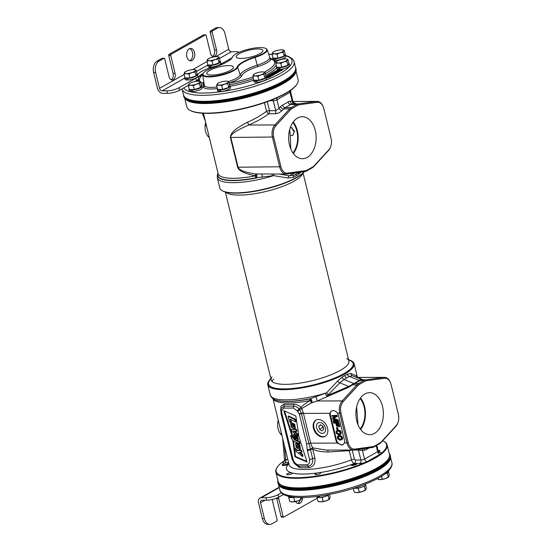 <?xml version="1.0" encoding="UTF-8"?>
<svg xmlns="http://www.w3.org/2000/svg" width="552" height="552" viewBox="0 0 552 552"><rect width="100%" height="100%" fill="white"/><g stroke="black" fill="none" stroke-linecap="round" stroke-linejoin="round"><path stroke-width="0.83" d="M284.784 460.389A56.821 14.8 -13.7 0 0 277.283 467.109A56.821 14.8 -13.7 0 0 301.744 477.577A56.821 14.8 -13.7 0 0 364.837 462.569L367.798 461.237A56.821 14.8 -13.7 0 0 374.332 457.898A56.821 14.8 -13.7 0 0 379.617 454.558L381.37 453.226A56.821 14.8 -13.7 0 0 383.592 441.193A56.821 14.8 -13.7 0 0 382.688 440.737M353.86 463.659A2.953 0.773 166.3 0 1 354.812 463.473L356.592 463.466A2.953 0.773 166.3 0 1 356.909 463.708A2.953 0.773 166.3 0 1 355.364 464.812A2.953 0.773 166.3 0 1 352.231 465.433A2.953 0.773 166.3 0 1 351.175 465.108A2.953 0.773 166.3 0 1 351.741 464.453L353.86 463.659A46.223 12.04 166.3 0 0 354.343 463.473L354.812 463.473M314.95 474.375A2.953 0.773 166.3 0 1 314.944 474.341A2.953 0.773 166.3 0 1 317.407 472.954L319.712 472.622A2.953 0.773 166.3 0 1 320.671 472.912A2.953 0.773 166.3 0 1 320.684 472.94A2.953 0.773 166.3 0 1 318.055 474.375A2.953 0.773 166.3 0 1 314.95 474.375M292.401 473.029A2.953 0.773 166.3 0 1 292.401 473.036A2.953 0.773 166.3 0 1 291.767 473.726A2.953 0.773 166.3 0 1 288.655 474.685A2.953 0.773 166.3 0 1 286.66 474.43A2.953 0.773 166.3 0 1 287.302 473.74A2.953 0.773 166.3 0 1 291.256 472.712L292.401 473.029A46.223 12.04 166.3 0 0 317.407 472.954M284.618 460.858L283.928 461.251C282.182 462.362 282.452 462.976 284.749 463.087A2.663 1.746 89.8 0 0 285.777 459.657C284.653 459.871 284.535 459.706 285.412 459.174M378.051 450.466A2.953 0.773 166.3 0 1 379.866 450.742A2.953 0.773 166.3 0 1 378.499 451.777M277.283 467.109L276.959 467.599A57.263 14.918 -13.7 0 0 275.848 472.015A57.263 14.918 -13.7 0 0 314.523 476.887A57.263 14.918 -13.7 0 0 374.767 458.312A57.263 14.918 -13.7 0 0 387.118 444.884A57.263 14.918 -13.7 0 0 384.102 441.483L383.592 441.193M275.848 472.015L278.187 481.599A57.263 14.918 -13.7 0 0 281.203 485.008A57.263 14.918 -13.7 0 0 324.245 485.298A57.263 14.918 -13.7 0 0 377.106 467.903A57.263 14.918 -13.7 0 0 388.346 458.891A57.263 14.918 -13.7 0 0 389.457 454.475L387.118 444.884M388.346 458.891L387.704 459.864A56.373 14.683 166.3 0 1 376.637 468.738A56.373 14.683 166.3 0 1 324.597 485.863A56.373 14.683 166.3 0 1 282.224 485.581L281.203 485.008M289.131 464.86L289.117 464.805A42.663 11.116 -13.7 0 0 351.507 459.823C352.107 461.865 353.059 463.08 354.343 463.473A2.663 1.746 89.8 0 0 355.371 460.051L360.884 460.03A2.663 1.746 -90.2 0 1 359.863 463.459A5.334 1.387 -13.7 0 0 364.837 462.569M390.643 383.122L390.471 382.674A10.667 6.983 89.8 0 0 384.406 377.361A10.667 6.983 89.8 0 0 383.806 377.402L365.79 379.845A10.667 6.983 89.8 0 0 363.989 380.466L358.531 383.55A10.667 6.983 89.8 0 0 356.902 384.868L342.199 400.904A10.667 6.983 89.8 0 0 339.721 413.289L346.98 443.049A10.667 6.983 89.8 0 0 353.556 450.018A10.667 6.983 89.8 0 0 354.163 449.977L372.179 447.534A10.667 6.983 89.8 0 0 373.98 446.913L379.431 443.829A10.667 6.983 89.8 0 0 381.059 442.511L395.763 426.475A10.667 6.983 89.8 0 0 397.764 423.101L397.93 422.653A9.777 6.403 89.8 0 0 398.365 414.4L391.113 384.634A9.777 6.403 89.8 0 0 390.643 383.122A9.777 6.403 89.8 0 0 384.53 378.286L366.514 380.728A9.777 6.403 89.8 0 0 364.858 381.301L359.407 384.378A9.777 6.403 89.8 0 0 357.91 385.586L343.213 401.628A9.777 6.403 89.8 0 0 340.943 412.979L348.195 442.745A9.777 6.403 89.8 0 0 354.777 449.093L372.793 446.644A9.777 6.403 89.8 0 0 374.449 446.078L379.9 442.994A9.777 6.403 89.8 0 0 381.397 441.786L396.101 425.751A9.777 6.403 89.8 0 0 397.93 422.653M358.241 449.425A2.663 1.746 -90.2 0 1 358.448 450.039L362.436 450.466A2.663 2.008 82.3 0 1 362.774 448.81M294.085 463.1L299.529 467.675A42.663 11.116 -13.7 0 0 309.017 467.641C313.626 466.757 315.592 463.57 314.916 458.077L312.742 449.156A2.663 0.497 111 0 0 312.991 447.913A10.667 6.983 -90.2 0 1 310.7 443.166L303.448 413.407L329.827 413.317L331.504 410.943L333.436 410.55C335.34 410.923 336.665 411.833 337.389 413.296A5.334 3.781 -119.5 0 1 338.459 415.67L344.407 440.075A5.334 3.781 -119.5 0 1 344.338 443.063L343.089 444.677L342.137 444.781A5.334 3.781 -119.5 0 0 343.303 444.539M329.827 413.317A5.334 3.781 -119.5 0 0 329.923 415.697L335.871 440.103A5.334 3.781 -119.5 0 0 337.396 443.083L341.729 445.015M327.922 450.101L328.026 452.019C320.891 451.784 315.792 450.832 312.742 449.156A2.663 0.697 -13.7 0 0 310.465 449.763A2.663 0.697 166.3 0 1 307.367 450.425L309.541 459.347C310.051 462.134 309.286 463.956 307.229 464.798L298.039 464.825C295.575 463.997 293.919 462.19 293.077 459.402A2.663 0.697 -13.7 0 1 292.125 459.105L280.947 413.248L281.168 408.342L284.004 406.196L293.636 406.162C295.63 406.244 297.535 407.197 299.356 409.032A2.443 1.732 -119.5 0 0 299.77 409.501L301.282 413.248L310.39 449.314A2.663 1.594 -40.3 0 1 312.991 447.913L326.363 450.108M273.047 398.73A42.663 11.116 -13.7 0 0 310.162 400.51A2.663 0.614 -119.1 0 1 311.259 402.96L301.744 408.528L303.345 412.965A10.667 6.983 -90.2 0 0 303.448 413.407A2.663 0.697 -13.7 0 0 301.399 413.717A2.663 0.697 166.3 0 1 299.35 414.028L306.608 443.794L307.216 449.535A2.663 1.007 174.8 0 0 310.39 449.314A2.553 1.815 -119.5 0 0 310.465 449.763L312.639 458.677C313.17 462.838 311.721 465.35 308.278 466.212L298.646 466.247L296.7 465.515L294.168 463.204L292.125 459.105M309.017 467.641A2.663 1.449 86.4 0 0 308.278 466.212A2.663 1.835 -102.4 0 1 307.229 464.798M358.069 377.423A2.663 2.608 104.6 0 0 358.834 377.478L359.462 378.148A2.663 2.65 -127.7 0 1 356.661 375.767A2.663 2.65 -71.8 0 0 358.31 377.968L358.082 377.892A2.663 2.622 -70.3 0 1 356.488 375.926A44.443 11.578 -13.7 0 0 356.626 373.939L356.488 375.926L351.044 373.504L347.332 374.159L342.185 377.064L337.5 381.156L326.591 392.817L309.658 398.965A2.663 0.421 -101.2 0 1 310.162 400.51C306.284 402.836 303.207 405.12 300.923 407.355C298.729 405.258 296.272 404.23 293.567 404.278A42.663 11.116 166.3 0 1 284.08 404.305L281.044 406.003L280.685 410.854M328.026 452.019L349.271 450.66A2.663 0.697 166.3 0 1 352.217 450.052L354.446 459.216L355.371 460.051M299.529 467.675A2.663 2.008 94.2 0 0 298.646 466.247A2.663 1.608 -79.1 0 1 298.039 464.825M284.08 404.305A2.663 2.008 -85.8 0 1 284.004 406.196A2.663 1.835 77.6 0 0 284.211 408.094L293.395 408.059L297.073 410.757A4.885 3.464 -119.5 0 0 297.901 411.702L299.35 414.028M293.567 404.278A2.663 1.449 -93.6 0 1 293.636 406.162A2.663 1.608 100.9 0 0 293.395 408.059M297.901 411.702A2.663 0.766 133 0 1 299.77 409.501A2.663 1.132 -22.4 0 0 301.744 408.528A2.663 1.27 47.6 0 0 300.923 407.355L297.073 410.757M303.345 412.965A2.663 0.614 -12 0 0 301.282 413.248A2.663 0.628 164.6 0 1 299.246 413.634M273.889 399.241A43.442 11.316 -13.7 0 0 274.006 399.31A43.442 11.316 -13.7 0 0 309.658 398.965A2.663 1.076 -110.4 0 1 311.259 402.96L317.234 400.987L342.199 400.904L343.213 401.628M356.771 420.969A20.997 13.745 89.8 0 0 369.35 434.679A20.997 13.745 89.8 0 0 382.536 406.41A20.997 13.745 89.8 0 0 369.212 392.7A20.997 13.745 89.8 0 0 356.771 420.969M315.806 396.998A2.663 0.38 -111.1 0 1 317.234 400.987L348.967 387.152L354.336 383.564L358.531 383.55L359.407 384.378M313.453 428.262A9.336 6.624 60.5 0 1 315.916 420.12A9.336 6.624 60.5 0 1 327.564 428.221A9.336 6.624 60.5 0 1 325.1 436.37A9.336 6.624 60.5 0 1 313.453 428.262M331.704 410.84A5.334 3.781 -119.5 0 0 330.469 415.387L336.416 439.792A5.334 3.781 -119.5 0 0 341.667 444.781L342.137 444.781M336.023 420.403L333.608 420.41L333.063 420.721L333.242 421.452L337.941 421.431L337.679 420.341L333.028 418.526L336.789 416.691L336.52 415.601L331.821 415.615L331.993 416.339L335.699 416.332L332.414 418.043L332.649 419.016L336.768 420.707L333.063 420.721M337.941 421.431L338.486 421.128L338.224 420.031L333.622 418.237M336.789 416.691L337.334 416.38L337.065 415.29L331.821 415.615M335.65 416.332L332.414 418.043M337.231 426.303L336.458 423.142L337.762 423.136L338.645 426.786L339.245 426.786L338.183 422.404L333.477 422.418L333.656 423.149L335.857 423.142L336.63 426.303L337.776 425.992L337.079 423.142M339.245 426.786L339.79 426.475L338.728 422.101L333.477 422.418M337.396 429.47L337.941 429.159L337.527 427.455L336.485 427.765L336.899 429.47L337.396 429.47L336.982 427.765L336.485 427.765M340.046 434.569L341.295 433.044L340.487 430.974L337.879 430.132L336.044 431.298L336.244 433.361L338.404 434.817L340.384 434.327L340.75 433.348L340.391 431.892L338.769 430.56L336.596 430.684M341.35 439.916L342.599 438.392L341.791 436.328L339.183 435.48L337.348 436.646L337.548 438.716L339.708 440.165L341.688 439.675L342.054 438.702L341.695 437.239L340.073 435.907L337.9 436.039M339.866 433.844L337.548 433.299L337.017 432.326L337.32 431.105M341.17 439.192L338.859 438.647L338.321 437.674L338.624 436.453M337.065 415.29L336.52 415.601M338.224 420.031L337.679 420.341M338.286 431.043L339.922 432.016L340.218 433.23L339.625 434.086L337.727 434.086L336.72 433.244L336.534 431.657L338.286 431.043M339.59 436.397L341.226 437.363L341.522 438.578L340.929 439.433L339.031 439.44L338.024 438.592L337.838 437.011L339.59 436.397M338.728 422.101L338.183 422.404M337.527 427.455L336.982 427.765M338.783 430.132L338.238 430.436M337.879 430.132L337.334 430.443M339.314 430.249L338.769 430.56M339.639 430.367L339.094 430.677M340.101 430.608L339.556 430.919M340.487 430.974L339.942 431.284M340.936 431.581L340.391 431.892M341.219 432.313L340.674 432.623M341.295 433.044L340.75 433.348M341.143 433.651L340.598 433.962M340.929 434.017L340.384 434.327M337.41 430.256L336.865 430.56M337.079 431.353L336.534 431.657M336.968 431.719L336.423 432.023M337.017 432.326L336.472 432.63M337.265 432.934L336.72 433.244M337.548 433.299L337.003 433.603M338.272 433.782L337.727 434.086M338.9 433.9L338.355 434.21M339.604 433.9L339.052 434.21M340.087 435.48L339.542 435.79M339.183 435.48L338.638 435.79M340.618 435.597L340.073 435.907M340.943 435.721L340.398 436.025M341.405 435.963L340.86 436.266M341.791 436.328L341.246 436.632M342.24 436.936L341.695 437.239M342.523 437.66L341.978 437.971M342.599 438.392L342.054 438.702M342.447 438.999L341.902 439.309M342.233 439.364L341.688 439.675M338.714 435.604L338.169 435.914M338.383 436.701L337.838 437.011M338.272 437.067L337.727 437.377M338.321 437.674L337.776 437.984M338.569 438.281L338.024 438.592M338.859 438.647L338.307 438.957M339.577 439.13L339.031 439.44M340.204 439.254L339.659 439.558M340.908 439.247L340.356 439.558M295.817 415.98L283.762 410.66L292.139 436.335L290.449 435.618L292.926 440.889L294.954 456.773L307.071 462.065L299.087 437.212L295.817 415.98M294.25 424.688L290.587 422.722L291.173 427.013L294.83 428.966L294.25 424.688M294.092 426.544C293.195 424.647 292.284 424.157 291.352 425.074C292.236 426.944 293.147 427.434 294.092 426.544L293.919 427.069M291.546 424.536L291.352 425.074M299.267 445.243L295.596 443.277L296.189 447.575L299.846 449.528L299.267 445.243M299.115 447.161C298.225 445.271 297.314 444.781 296.383 445.692C297.259 447.568 298.177 448.058 299.115 447.161L298.949 447.693M296.576 445.153L296.383 445.692M288.137 416.305L294.982 419.679L295.499 421.804L290.076 419.134L290.876 422.418L289.455 421.714L288.137 416.305L288.682 415.994L295.527 419.368L296.044 421.5L295.499 421.804M297.431 435.873L291.746 431.236L291.235 429.159L295.927 429.677L296.376 431.512L293.084 430.988L296.955 433.906L297.431 435.873L297.976 435.562L297.5 433.603L294.292 431.181M294.796 436.087C293.981 436.549 294.043 437.522 294.982 438.992L293.823 438.454L293.498 434.458L296.983 436.19L297.687 440.172L295.706 439.82L294.796 436.087L294.361 436.101M295.341 435.776C294.526 436.246 294.589 437.212 295.527 438.688L295.444 438.73M296.507 437.129L296.81 438.378L296.265 438.681C297.252 438.281 297.073 437.536 295.72 436.446L296.265 438.681L296.824 438.681M291.277 435.97L290.863 436.204L292.077 436.736L294.526 439.82L298.97 441.938L299.425 443.815L294.03 441.241C292.256 440.096 291.201 438.419 290.863 436.204L291.359 435.894M299.143 452.323L301.972 454.558L302.448 456.49L294.609 450.218L294.395 448.617L297.19 450.694L300.964 450.411L301.413 452.267L299.143 452.323M290.587 422.722L291.132 422.411L294.796 424.378L295.375 428.656L294.83 428.966M296.935 445.098L299.115 447.43M291.904 424.474L294.092 426.806M294.713 450.294L295.499 456.469L306.864 461.431M293.512 440.91L294.492 448.569M284.522 410.992L292.684 436.025L292.139 436.335M295.596 443.277L296.148 442.973L299.812 444.94L300.392 449.218L299.846 449.528M290.78 419.479L291.421 422.107L290.876 422.418M291.235 429.159L296.472 429.366L296.921 431.202L296.376 431.512M293.498 434.458L295.375 434.196M297.493 435.838L298.232 439.861L297.687 440.172M296.189 440.041L299.515 441.628L299.971 443.511L299.425 443.815M292.256 436.266L295.706 439.813M300.046 452.302L302.517 454.248L302.993 456.187L302.448 456.49M294.395 448.617L294.947 448.307L297.735 450.384L301.509 450.108L301.958 451.957L301.413 452.267M294.954 456.773L295.499 456.469M294.982 419.679L295.527 419.368M296.955 433.906L297.5 433.603M295.927 429.677L296.472 429.366M298.97 441.938L299.515 441.628M292.077 436.736L292.622 436.425M301.972 454.558L302.517 454.248M300.964 450.411L301.509 450.108M297.19 450.694L297.735 450.384M325.369 436.204A9.336 6.624 60.5 0 1 313.998 427.959A9.336 6.624 60.5 0 1 316.199 419.975M316.669 427.952A5.803 4.119 -119.5 0 0 324.024 432.92A5.803 4.119 -119.5 0 0 325.438 427.924A5.803 4.119 -119.5 0 0 318.318 422.818A5.803 4.119 -119.5 0 0 316.669 427.952M360.125 398.516A19.486 12.758 -90.2 0 1 364.141 406.99A19.486 12.758 -90.2 0 1 360.221 428.918M360.504 397.978A20.272 13.276 -90.2 0 1 364.624 406.714A20.272 13.276 89.8 0 1 360.608 429.456M358.027 424.84L356.613 407.01M281.982 435.535A2.663 2.298 -34.5 0 0 281.886 435.473L280.94 434.452A11.73 7.68 -90.2 0 1 278.236 420.155M280.94 434.452L281.32 432.671M270.652 378.865A44.001 11.461 -13.7 0 0 268.962 380.852A44.001 11.461 -13.7 0 0 292.387 388.629A44.001 11.461 -13.7 0 0 344.11 373.718A44.001 11.461 -13.7 0 0 351.286 360.787A44.001 11.461 -13.7 0 0 348.871 359.794M268.962 380.852L268.638 381.342A44.443 11.578 -13.7 0 0 267.775 384.765A44.443 11.578 -13.7 0 0 297.79 388.553A44.443 11.578 -13.7 0 0 344.545 374.132A44.443 11.578 -13.7 0 0 354.136 363.72A44.443 11.578 -13.7 0 0 351.79 361.07L351.286 360.787M267.775 384.765L270.273 394.99A44.443 11.578 -13.7 0 0 326.591 392.817L328.171 394.79L326.818 395.763L325.259 393.507L327.039 396.467L326.818 395.763L348.74 386.448L361.325 379.341L358.31 377.968A2.663 2.643 114.5 0 0 359.462 378.148L362.471 379.521A2.663 2.643 -65.5 0 1 361.325 379.341L352.417 375.746L349.375 376.416L343.924 379.5L339.839 382.853L328.171 394.79M337.5 381.156A2.663 0.862 -143.5 0 0 339.839 382.853L348.74 386.448L348.967 387.152M342.185 377.064A2.663 1.739 -114.4 0 0 343.924 379.5L353.611 383.412A2.663 1.891 60.5 0 0 354.336 383.564L361.526 379.859A2.663 2.084 81.8 0 1 360.829 379.721M347.332 374.159A2.663 2.022 -125.3 0 0 349.375 376.416L359.062 380.335A2.663 1.891 60.5 0 0 359.787 380.48L363.989 380.466L364.858 381.301M351.044 373.504A2.663 2.311 -68.9 0 0 352.417 375.746L358.082 377.892M356.785 375.27C357.448 377.099 357.889 377.823 358.096 377.43L383.806 377.402L384.53 378.286M270.273 394.99C270.514 396.467 271.681 397.861 273.757 399.172A43.663 11.371 166.3 0 0 310.514 398.641A2.663 1.014 -110.5 0 1 312.121 402.691M366.514 380.728L365.79 379.845L361.526 379.859L362.471 379.521M357.91 385.586L356.902 384.868L352.638 384.882A2.663 1.559 44.3 0 1 351.941 384.737M349.299 450.032A2.663 1.29 -95.5 0 0 349.271 450.66L351.507 459.823A2.663 0.697 166.3 0 1 354.446 459.216M352.21 450.025A2.663 1.746 -90.2 0 1 352.217 450.052L358.448 450.039L360.884 460.03A2.663 0.697 166.3 0 0 364.541 459.098L377.623 451.708A2.663 1.891 -119.5 0 0 380.1 454.192M296.031 71.229L298.101 79.709A57.263 14.918 166.3 0 1 296.99 84.125L296.665 84.608A56.821 14.8 166.3 0 1 292.553 88.886L290.8 90.217A56.821 14.8 166.3 0 1 285.508 93.55A56.821 14.8 166.3 0 1 278.981 96.89L276.021 98.221A56.821 14.8 166.3 0 1 190.357 110.524L189.847 110.241A57.263 14.918 166.3 0 1 186.831 106.833L184.761 98.353M296.99 84.125A57.263 14.918 166.3 0 1 285.743 93.136A57.263 14.918 166.3 0 1 232.889 110.531A57.263 14.918 166.3 0 1 189.847 110.241M295.762 72.07A57.263 14.918 166.3 0 1 283.411 83.545A57.263 14.918 166.3 0 1 226.575 101.616A57.263 14.918 166.3 0 1 185.389 98.98M290.145 90.673A2.663 1.891 -119.5 0 0 290.028 92.363L276.938 99.76L279.043 108.392L275.724 110.683A2.663 1.746 -90.2 0 1 275.11 113.781C277.663 113.608 279.988 112.539 282.079 110.559A2.663 1.642 42.5 0 1 279.043 108.392L280.547 106.757A13.331 8.729 -90.2 0 1 282.589 105.108L288.04 102.023A13.331 8.729 -90.2 0 1 290.29 101.251L292.132 101.002A2.663 2.008 -97.7 0 0 294.306 103.652C296.251 103.348 296.113 103.189 293.878 103.176M264.449 102.7L266.547 111.304A2.663 0.945 -125.8 0 0 268.872 113.802A2.663 1.746 89.8 0 0 269.486 110.704L275.724 110.683L273.288 100.692L269.956 100.699M323.368 107.15L323.196 106.709A10.667 6.983 89.8 0 0 317.131 101.389A10.667 6.983 89.8 0 0 316.531 101.43L298.515 103.879A10.667 6.983 89.8 0 0 296.714 104.5L291.256 107.578A10.667 6.983 89.8 0 0 289.627 108.896L274.924 124.938A10.667 6.983 89.8 0 0 272.453 137.317L279.705 167.083A10.667 6.983 89.8 0 0 286.281 174.052A10.667 6.983 89.8 0 0 286.888 174.011L304.904 171.562A10.667 6.983 89.8 0 0 306.705 170.947L312.156 167.863A10.667 6.983 89.8 0 0 313.791 166.545L328.495 150.51A10.667 6.983 89.8 0 0 330.489 147.129L330.655 146.687A9.777 6.403 89.8 0 0 331.096 138.428L323.838 108.668A9.777 6.403 89.8 0 0 323.368 107.15A9.777 6.403 89.8 0 0 317.255 102.313L299.239 104.763A9.777 6.403 89.8 0 0 297.59 105.328L292.132 108.413A9.777 6.403 89.8 0 0 290.642 109.62L275.938 125.656A9.777 6.403 89.8 0 0 273.668 137.006L280.92 166.773A9.777 6.403 89.8 0 0 287.509 173.121L305.525 170.678A9.777 6.403 89.8 0 0 307.174 170.106L312.625 167.028A9.777 6.403 89.8 0 0 314.123 165.821L328.826 149.778A9.777 6.403 89.8 0 0 330.655 146.687M275.11 113.781L268.872 113.802C261.876 118.666 255.148 122.406 248.683 125.021C235.814 130.665 229.867 134.805 230.833 137.455L238.084 167.215C238.83 169.995 244.619 172.245 255.438 173.977L286.281 174.052M267.292 101.692L269.486 110.704A2.663 0.697 166.3 0 0 266.547 111.304C259.992 116.01 253.678 119.618 247.613 122.151C233.317 129.61 230.619 133.549 230.398 137.469L237.657 167.235C238.471 170.692 244.384 173.556 255.39 175.826L255.438 173.977A2.663 0.787 94.3 0 1 255.748 177.82L273.64 175.619L287.978 178.013L293.498 177.351L298.646 174.439L300.819 172.12M247.613 122.151L248.683 125.021L274.924 124.938L275.938 125.656M315.261 130.445A20.997 13.745 89.8 0 0 301.944 116.734A20.997 13.745 89.8 0 0 289.496 144.997A20.997 13.745 89.8 0 0 302.075 158.707A20.997 13.745 89.8 0 0 315.261 130.445M292.063 127.712A4.761 3.381 -119.5 0 0 292.174 128.257A4.761 3.381 -119.5 0 0 294.554 131.88M290.752 148.874L290.283 135.419L292.857 135.364L294.423 131.031L290.552 126.967M290.283 135.419L289.655 129.679M292.85 122.551A19.486 12.758 -90.2 0 1 296.866 131.017A19.486 12.758 -90.2 0 1 292.946 152.952M293.229 122.013A20.272 13.276 89.8 0 1 297.349 130.748A20.272 13.276 -90.2 0 1 293.333 153.49M209.38 137.696A11.73 7.68 -90.2 0 1 205.303 124.172L205.62 122.268M206.786 126.939L205.303 124.172M304.428 171.631A44.001 11.461 166.3 0 1 296.348 177.792A44.001 11.461 166.3 0 1 255.735 191.158A44.001 11.461 166.3 0 1 222.663 190.937L222.152 190.647A44.443 11.578 166.3 0 1 219.813 188.004L217.322 177.785L217.246 175.488L218.04 173.231M304.318 171.644A44.443 11.578 166.3 0 1 296.583 177.371A44.443 11.578 166.3 0 1 255.562 190.875A44.443 11.578 166.3 0 1 222.152 190.647M298.646 174.439A2.663 2.07 60.3 0 1 298.873 172.638M293.498 177.351A2.663 1.697 60.8 0 1 293.995 175.129M287.978 178.013A2.663 1.559 102.7 0 1 289.351 175.764L294.092 175.081M217.322 177.785A44.443 11.578 166.3 0 0 273.64 175.619A2.663 0.828 93.6 0 1 274.006 174.094M279.222 174.073L289.351 175.764L294.906 172.921M272.253 174.101A2.663 0.621 85.7 0 0 272.184 175.777A2.663 0.649 91.8 0 1 272.433 174.101M262.269 177.364L261.965 174.128M218.047 173.245A43.663 11.371 -13.7 0 0 256.708 177.896A2.663 0.731 93.6 0 0 256.383 174.032M292.084 101.444C293.195 101.416 293.209 101.271 292.132 101.002L290.028 92.363A2.663 0.697 -13.7 0 0 290.6 91.735L291.035 89.838M348.56 359.628L350.872 360.918A43.553 11.344 166.3 0 1 343.772 373.718A43.553 11.344 -13.7 0 1 292.574 388.477A43.553 11.344 -13.7 0 1 269.383 380.783L270.846 378.568M273.682 379.051A39.999 10.419 -13.7 0 0 272.122 381.501M346.794 358.634A39.999 10.419 166.3 0 1 348.898 361.015A39.999 10.419 166.3 0 1 340.273 370.392A39.999 10.419 -13.7 0 1 298.19 383.371A39.999 10.419 -13.7 0 1 271.184 379.962L225.382 192.096M271.957 376.878A39.999 10.419 -13.7 0 0 271.184 379.962M225.078 191.923L227.155 193.083A39.999 10.419 166.3 0 0 257.218 193.29A39.999 10.419 166.3 0 0 294.14 181.132A39.999 10.419 -13.7 0 0 301.992 174.839L303.296 172.859M322.016 430.87L323.776 429.332L323.03 426.275L320.526 424.757L318.766 426.289L319.511 429.346L322.016 430.87M319.511 429.346L322.678 427.558L323.465 428.035M318.766 426.289L320.988 425.033M322.251 425.799L322.678 427.558M295.52 67.454A57.774 15.049 166.3 0 1 295.851 68.331L296.051 69.166A57.774 15.049 166.3 0 1 283.59 82.71A57.774 15.049 166.3 0 1 222.808 101.451A57.774 15.049 166.3 0 1 183.788 96.531L183.588 95.696A57.774 15.049 166.3 0 1 183.478 94.765M295.851 68.331A57.774 15.049 166.3 0 1 283.39 81.875A57.774 15.049 166.3 0 1 222.601 100.616A57.774 15.049 166.3 0 1 183.588 95.696M277.918 480.495A57.774 15.049 -13.7 0 0 277.891 482.551A57.774 15.049 -13.7 0 0 298.577 488.899A57.774 15.049 -13.7 0 0 359.807 476.776A57.774 15.049 -13.7 0 0 390.154 455.186A57.774 15.049 -13.7 0 0 389.188 453.371M277.891 482.551L278.098 483.386A57.774 15.049 -13.7 0 0 298.784 489.734A57.774 15.049 -13.7 0 0 360.007 477.611A57.774 15.049 -13.7 0 0 390.361 456.021L390.154 455.186M182.043 88.886L183.533 95.006A57.663 15.021 -13.7 0 0 186.569 98.435A57.663 15.021 -13.7 0 0 204.178 101.333A57.663 15.021 -13.7 0 0 294.464 72.139A57.663 15.021 -13.7 0 0 295.582 67.689L294.119 61.686L292.726 59.105L288.461 56.366L285.667 55.49M294.464 72.139L293.947 72.919A56.953 14.835 166.3 0 1 204.778 101.754A56.953 14.835 166.3 0 1 187.39 98.891L186.569 98.435M279.871 69.255L278.284 69.566L265.967 76.521M266.547 77.873L268.81 77.563L282.99 69.552L281.072 69.248M198.561 76.963L202.294 74.851M201.997 86.864A41.331 10.764 -13.7 0 0 203.426 87.23A1.332 1.283 147.8 0 0 204.426 85.746A18.968 4.94 -13.7 0 0 216.977 86.974M200.59 81.972A38.668 10.074 -13.7 0 0 202.95 83.269L204.226 85.546A1.332 0.586 172.9 0 1 204.426 85.746L202.674 74.851A18.023 4.692 166.3 0 1 203.046 73.568L203.329 73.14A17.63 4.595 -13.7 0 0 217.371 75.603A17.63 4.595 -13.7 0 0 237.174 66.985A26.813 6.983 166.3 0 1 254.941 56.953A17.63 4.595 -13.7 0 0 265.767 48.466A17.63 4.595 -13.7 0 0 248.476 49.225A17.63 4.595 -13.7 0 0 232.778 56.504A17.63 4.595 -13.7 0 0 232.509 57.022A26.813 6.983 166.3 0 1 232.095 57.815A26.813 6.983 166.3 0 1 214.742 67.061A17.63 4.595 -13.7 0 0 203.329 73.14M229.121 83A20.065 5.23 -13.7 0 0 241.762 75.7A24.378 6.348 166.3 0 1 257.915 66.571A20.065 5.23 -13.7 0 0 271.204 59.092A1.332 1.27 21.1 0 1 269.638 58.195L269.976 58.001L267.133 49.68A18.023 4.692 166.3 0 1 255.148 57.387L254.941 56.953M231.943 58.029A26.42 6.886 166.3 0 0 232.219 57.463A18.023 4.692 166.3 0 1 232.495 56.932L232.778 56.504M265.767 48.466L266.216 48.714A18.023 4.692 166.3 0 1 267.133 49.68M241.762 75.7A1.332 1.27 20.4 0 1 240.203 74.81L237.643 67.282A26.42 6.886 166.3 0 1 255.148 57.387L257.232 65.184A18.733 4.878 -13.7 0 0 269.638 58.195M264.304 72.16A38.668 10.074 -13.7 0 0 271.204 59.092L270.535 59.312M237.174 66.985L237.643 67.282A18.023 4.692 166.3 0 1 219.579 75.652A18.023 4.692 166.3 0 1 202.674 74.851M203.757 82.062A20.065 5.23 -13.7 0 0 202.95 83.269A1.332 1.27 -158.9 0 0 203.84 82.607M239.209 53.723A13.703 3.567 -13.7 0 0 236.263 56.959A13.703 3.567 -13.7 0 0 245.557 58.091A13.703 3.567 -13.7 0 0 259.923 53.654A13.703 3.567 -13.7 0 0 262.883 50.474A13.703 3.567 -13.7 0 0 253.678 49.266A13.703 3.567 -13.7 0 0 239.209 53.723M209.76 70.359A13.703 3.567 166.3 0 1 224.229 65.909A13.703 3.567 166.3 0 1 233.434 67.109A13.703 3.567 166.3 0 1 230.474 70.29A13.703 3.567 166.3 0 1 216.115 74.727A13.703 3.567 166.3 0 1 206.814 73.595A13.703 3.567 166.3 0 1 209.76 70.359M282.044 70.083L279.705 70.09L277.828 70.773M271.529 73.761L274.385 73.754L269.597 74.851L272.95 74.844L270.363 74.658L275.227 73.561L271.867 73.568L271.625 74.278M266.989 76.894L266.395 77.232M271.991 75.762L271.653 75.134L269.866 75.141L266.864 76.39L267.071 77.225L269.41 77.218M269.666 76.19L270.245 76.135M271.894 75.817L271.888 75.327M271.674 75.941L271.805 75.451M270.308 76.714L271.591 75.61M266.864 76.39L270.225 76.383M267.637 76.197L269.272 75.396L271.342 75.389L270.142 76.19L267.637 76.197M274.42 73.05L275.676 73.14L277.152 72.305L274.31 72.346L272.95 73.119L274.42 73.05M276.235 72.788L274.779 73.05L276.366 72.312L276.235 72.788M273.813 72.671L275.124 72.409L273.661 73.119L273.813 72.671L273.909 73.064M276.179 71.898L279.54 70.96L276.255 71.132L275.503 71.677L276.255 72.209M276.531 71.732L275.986 71.484L276.869 71.063L279.084 71.056L276.531 71.732M268.796 76.197L268.658 75.624M271.101 75.645L271.011 75.293M270.149 76.135L269.942 75.3M269.804 76.162L269.597 75.334M269.466 76.197L269.272 75.396M269.128 76.197L268.955 75.493M274.344 73.561L274.234 73.112M273.937 73.561L273.847 73.209M277.27 72.781L277.152 72.305M277.173 72.836L277.083 72.471M276.269 73.347L276.179 72.981M275.793 73.616L275.676 73.14M275.434 73.816L275.296 73.237M276.455 72.664L276.366 72.312M276.028 72.878L275.91 72.409M275.662 73.016L275.545 72.533M275.344 73.092L275.241 72.664M275.103 73.147L275.013 72.795M274.22 72.981L274.109 72.54M274.654 72.829L274.551 72.409M275.979 72.277L275.876 71.864M275.834 72.319L275.717 71.836M275.69 72.36L275.545 71.767M275.676 72.367L275.503 71.677M279.657 71.436L279.54 70.96M279.56 71.484L279.471 71.118M278.877 71.87L278.788 71.505M278.408 72.139L278.291 71.663M278.049 72.34L277.904 71.76M277.684 72.547L277.504 71.829M277.435 72.685L277.235 71.864M278.636 71.408L278.512 70.897M278.173 71.574L278.008 70.897M277.704 71.663L277.525 70.932M277.035 71.732L276.869 71.063M276.697 71.732L276.552 71.16M276.297 71.719L276.2 71.318M200.611 74.934L202.156 74.927M202.432 73.782L202.922 73.782M202.832 73.954L202.122 73.961M201.894 74.092L202.777 74.092M199.217 76.114L199.907 75.479M200.238 76.01L200.135 75.576M200.203 76.031L200.114 75.665M199.527 76.411L199.438 76.045M199.244 76.576L199.148 76.183M390.471 457.001A57.663 15.021 166.3 0 1 377.975 470.235A57.663 15.021 166.3 0 1 317.828 488.865A57.663 15.021 166.3 0 1 278.45 484.311M239.044 52.343A8.887 2.318 -13.7 0 0 236.097 51.729L231.392 51.743L219.441 58.498M212.548 56.332A4.892 3.202 89.8 0 0 214.521 49.997L210.153 32.071A0.89 0.58 -90.2 0 1 210.498 30.933L215.404 28.159A8.887 5.817 -90.2 0 1 217.405 27.607L219.42 27.6A8.887 5.817 89.8 0 1 224.905 33.41L228.769 49.245A2.663 1.891 -119.5 0 0 231.392 51.743M219.42 27.6A8.887 5.817 89.8 0 0 217.419 28.152L212.513 30.926A0.89 0.58 89.8 0 0 212.168 32.064L216.536 49.99L214.521 49.997M216.536 49.99A4.892 3.202 89.8 0 1 213.555 56.573A4.892 3.202 89.8 0 1 210.54 53.378L206.172 35.452A0.89 0.58 89.8 0 0 205.42 34.928L171.065 54.337A0.89 0.58 89.8 0 0 170.727 55.483L175.094 73.409A4.892 3.202 -90.2 0 1 172.114 79.992A4.892 3.202 -90.2 0 1 169.098 76.797L164.724 58.871A0.89 0.58 89.8 0 0 163.978 58.346L159.073 61.113A8.887 5.817 89.8 0 0 155.65 72.533L153.635 72.54A8.887 5.817 -90.2 0 1 157.051 61.12L161.964 58.353A0.89 0.58 -90.2 0 1 162.364 58.346M153.635 72.54L157.492 88.382A5.334 3.781 -119.5 0 0 162.743 93.371L167.449 93.357L166.835 90.852L162.136 90.873A2.663 1.891 60.5 0 1 159.507 88.375L155.65 72.533M186.866 56.794A6.224 4.071 -90.2 0 1 190.661 48.417A6.224 4.071 -90.2 0 1 194.497 52.481A6.224 4.071 -90.2 0 1 190.702 60.858A6.224 4.071 -90.2 0 1 186.866 56.794M189.653 48.61A6.224 4.071 -90.2 0 1 192.482 52.488A6.224 4.071 -90.2 0 1 189.695 60.672M205.42 34.928L203.405 34.935A0.89 0.58 -90.2 0 1 203.805 34.935M203.405 34.935L169.05 54.344L171.065 54.337M175.094 73.409L173.08 73.409L168.712 55.49A0.89 0.58 -90.2 0 1 169.05 54.344M173.08 73.409A4.892 3.202 -90.2 0 1 171.099 79.743M217.888 65.502A8.887 2.318 -13.7 0 0 220.476 64.322L220.634 64.957M197.644 75.369A19.113 4.975 166.3 0 1 214.487 66.55M198.375 78.522A8.887 2.318 166.3 0 1 198.416 78.632A8.887 2.318 166.3 0 1 196.498 80.716L195.891 78.218A8.887 2.318 -13.7 0 0 197.54 76.956M195.891 78.218L179.007 87.754A8.887 2.318 -13.7 0 1 166.835 90.852M232.088 57.767L220.476 64.322M188.46 85.263L179.621 90.252A8.887 2.318 166.3 0 1 167.449 93.357M196.498 80.716L195.125 81.496M198.251 77.956A19.113 4.975 166.3 0 1 203.177 73.375M283.549 494.44L278.801 497.117A8.887 2.318 166.3 0 1 266.63 500.222L261.931 500.236A2.663 1.891 60.5 0 0 261.227 500.416A2.663 1.891 60.5 0 0 260.523 502.748L264.387 518.583A8.887 5.817 89.8 0 0 269.866 524.393L267.851 524.4A8.887 5.817 -90.2 0 1 262.366 518.59L258.508 502.755A5.334 3.781 60.5 0 1 259.916 498.097A5.334 3.781 60.5 0 1 261.317 497.738L266.023 497.718A8.887 2.318 -13.7 0 0 278.194 494.62L281.403 492.805M269.866 524.393A8.887 5.817 89.8 0 0 271.867 523.841L276.78 521.067A0.89 0.58 89.8 0 0 277.118 519.929L272.75 502.003A4.892 3.202 89.8 0 1 272.605 499.401M278.311 497.386A4.892 3.202 89.8 0 1 278.746 498.615L283.121 516.541A0.89 0.58 89.8 0 0 283.866 517.065L317.227 498.214M302.675 497.511A6.224 4.071 -90.2 0 1 298.625 503.576A6.224 4.071 -90.2 0 1 295.596 501.533M300.322 499.884A6.224 4.071 -90.2 0 1 297.618 503.389M281.851 517.072A0.89 0.58 -90.2 0 1 281.106 516.548L276.731 498.622A4.892 3.202 89.8 0 0 276.6 498.145M189.157 88.879A6.583 1.711 -13.7 0 0 189.053 89.348A6.583 1.711 -13.7 0 0 190.806 90.052L191.302 89.776M201.846 86.229L202.232 87.823A6.583 1.711 166.3 0 1 199.134 90.142A6.583 1.711 166.3 0 1 192.475 91.639L192.082 90.052A6.583 1.711 -13.7 0 0 198.748 88.555A6.583 1.711 -13.7 0 0 201.846 86.229A6.583 1.711 -13.7 0 0 201.335 85.76M192.082 90.052L192.586 89.769M190.806 90.052L191.192 91.646L192.317 91.004M191.192 91.646A6.583 1.711 166.3 0 1 189.439 90.935L189.053 89.348M217.419 88.789A6.583 1.711 -13.7 0 0 217.315 89.258A6.583 1.711 -13.7 0 0 219.068 89.969L219.565 89.686M230.101 86.146L230.494 87.733A6.583 1.711 166.3 0 1 227.396 90.052A6.583 1.711 166.3 0 1 220.731 91.549L220.345 89.962A6.583 1.711 -13.7 0 0 227.01 88.465A6.583 1.711 -13.7 0 0 230.101 86.146A6.583 1.711 -13.7 0 0 229.597 85.677M220.345 89.962L220.841 89.679M219.068 89.969L219.454 91.556L220.579 90.921M219.454 91.556A6.583 1.711 166.3 0 1 217.702 90.852L217.315 89.258M253.63 79.564A6.583 1.711 -13.7 0 0 253.527 80.033A6.583 1.711 -13.7 0 0 255.279 80.737L255.776 80.461M266.319 76.914L266.706 78.501A6.583 1.711 166.3 0 1 263.608 80.827A6.583 1.711 166.3 0 1 256.942 82.324L256.556 80.737A6.583 1.711 -13.7 0 0 263.221 79.24A6.583 1.711 -13.7 0 0 266.319 76.914A6.583 1.711 -13.7 0 0 265.809 76.445M256.556 80.737L257.06 80.454M255.279 80.737L255.666 82.331L256.79 81.689M255.666 82.331A6.583 1.711 166.3 0 1 253.913 81.62L253.527 80.033M276.58 66.599A6.583 1.711 -13.7 0 0 276.476 67.068A6.583 1.711 -13.7 0 0 278.229 67.779L278.725 67.496M289.269 63.956L289.655 65.543A6.583 1.711 166.3 0 1 286.557 67.861A6.583 1.711 166.3 0 1 279.898 69.359L279.505 67.772A6.583 1.711 -13.7 0 0 286.171 66.274A6.583 1.711 -13.7 0 0 289.269 63.956A6.583 1.711 -13.7 0 0 288.758 63.487M279.505 67.772L280.009 67.489M278.229 67.779L278.615 69.366L279.74 68.731M278.615 69.366A6.583 1.711 166.3 0 1 276.862 68.662L276.476 67.068M272.826 57.498A6.583 1.711 -13.7 0 0 272.722 57.967A6.583 1.711 -13.7 0 0 274.475 58.671L274.972 58.395M285.508 54.848L285.895 56.435A6.583 1.711 166.3 0 1 282.803 58.76A6.583 1.711 166.3 0 1 276.138 60.258L275.752 58.671A6.583 1.711 -13.7 0 0 282.417 57.173A6.583 1.711 -13.7 0 0 285.508 54.848A6.583 1.711 -13.7 0 0 285.005 54.379M275.752 58.671L276.248 58.388M274.475 58.671L274.861 60.265L275.986 59.623M274.861 60.265A6.583 1.711 166.3 0 1 274.165 60.182M273.116 59.575A6.583 1.711 166.3 0 1 273.109 59.554L272.722 57.967M184.782 77.273A6.583 1.711 -13.7 0 0 184.678 77.742A6.583 1.711 -13.7 0 0 186.424 78.446L186.928 78.17M197.464 74.623L197.851 76.21A6.583 1.711 166.3 0 1 194.759 78.536A6.583 1.711 166.3 0 1 188.094 80.033L187.708 78.446A6.583 1.711 -13.7 0 0 194.366 76.949A6.583 1.711 -13.7 0 0 197.464 74.623A6.583 1.711 -13.7 0 0 196.954 74.154M187.708 78.446L188.204 78.163M186.424 78.446L186.817 80.04L187.942 79.398M186.817 80.04A6.583 1.711 166.3 0 1 185.065 79.329L184.678 77.742M207.745 64.308A6.583 1.711 -13.7 0 0 207.642 64.777A6.583 1.711 -13.7 0 0 209.394 65.481L209.891 65.198M220.427 61.658L220.814 63.245A6.583 1.711 166.3 0 1 217.723 65.571A6.583 1.711 166.3 0 1 211.057 67.068L210.671 65.481A6.583 1.711 -13.7 0 0 217.336 63.984A6.583 1.711 -13.7 0 0 220.427 61.658A6.583 1.711 -13.7 0 0 219.924 61.189M210.671 65.481L211.168 65.198M209.394 65.481L209.781 67.068L210.905 66.433M209.781 67.068A6.583 1.711 166.3 0 1 208.028 66.364L207.642 64.777M289.91 496.6L290.152 497.593L291.277 496.959M294.237 497.214A6.583 1.711 166.3 0 1 291.435 497.593L291.249 496.834M290.152 497.593A6.583 1.711 166.3 0 1 288.406 496.89L288.241 496.227M318.124 496.317L318.414 497.511L319.539 496.869M328.978 494.578A6.583 1.711 166.3 0 1 319.691 497.504L319.366 496.151M318.414 497.511A6.583 1.711 166.3 0 1 316.662 496.8L316.593 496.51M365.576 484.09L365.666 484.456A6.583 1.711 166.3 0 1 362.567 486.781A6.583 1.711 166.3 0 1 355.909 488.278A5.775 1.504 166.3 0 1 355.785 488.272L354.639 488.272L355.667 487.692M354.053 488.216A6.583 1.711 166.3 0 0 354.625 488.278L354.57 488.051M354.763 488.203A5.775 1.504 166.3 0 0 355.785 488.272L355.757 487.664M388.477 470.932L388.615 471.498A6.583 1.711 166.3 0 1 384.751 474.099M185.851 77.942A5.775 1.504 -13.7 0 0 187.528 78.184A5.775 1.504 -13.7 0 0 195.629 76.059M196.174 75.679A5.775 1.504 -13.7 0 0 196.684 74.817A5.775 1.504 -13.7 0 0 196.657 74.741L196.684 74.817M196.05 75.921L195.111 72.064L195.505 70.587A5.775 1.504 -13.7 0 0 194.752 69.704A5.775 1.504 -13.7 0 0 193.497 69.593A5.775 1.504 -13.7 0 0 187.942 70.608A5.775 1.504 -13.7 0 0 184.823 72.126A5.775 1.504 -13.7 0 0 184.402 72.609L185.03 72.098L184.002 74.092L184.948 77.942L189.985 77.929L196.05 75.921L197.078 73.927L196.139 70.069L194.87 69.738M189.985 77.929L189.046 74.078L191.965 72.588A5.775 1.504 -13.7 0 0 195.505 70.587L196.139 70.069M184.002 74.092L186.41 73.602A5.775 1.504 -13.7 0 0 191.965 72.588L195.111 72.064M184.402 72.609A5.775 1.504 -13.7 0 0 186.41 73.602L189.046 74.078M208.815 64.977A5.775 1.504 -13.7 0 0 210.491 65.219A5.775 1.504 -13.7 0 0 218.592 63.094M219.137 62.714A5.775 1.504 -13.7 0 0 219.648 61.852A5.775 1.504 -13.7 0 0 219.62 61.776M219.02 62.949L218.075 59.099L218.475 57.622A5.775 1.504 -13.7 0 0 217.716 56.739A5.775 1.504 -13.7 0 0 216.46 56.628A5.775 1.504 -13.7 0 0 210.905 57.643A5.775 1.504 -13.7 0 0 207.787 59.161A5.775 1.504 -13.7 0 0 207.366 59.644L207.994 59.133L206.972 61.127L207.911 64.977L212.948 64.963L219.02 62.949L220.041 60.955L219.103 57.104L217.833 56.766M212.948 64.963L212.009 61.113L214.928 59.623A5.775 1.504 -13.7 0 0 218.475 57.622L219.103 57.104M206.972 61.127L209.374 60.637A5.775 1.504 -13.7 0 0 214.928 59.623L218.075 59.099M207.366 59.644A5.775 1.504 -13.7 0 0 209.374 60.637L212.009 61.113M288.896 463.88A3.554 0.925 166.3 0 1 288.365 464.253A3.554 0.925 166.3 0 1 284.618 465.405A3.554 0.925 166.3 0 1 282.217 465.101A3.554 0.925 166.3 0 1 282.286 464.832L282.707 464.191A2.974 0.773 166.3 0 1 283.293 463.721A2.974 0.773 166.3 0 1 286.039 462.817A2.974 0.773 166.3 0 1 288.275 462.831A2.974 0.773 166.3 0 1 287.792 463.708A2.974 0.773 166.3 0 1 284.294 464.715A2.974 0.773 166.3 0 1 282.707 464.191M190.233 89.548A5.775 1.504 -13.7 0 0 191.903 89.79A5.775 1.504 -13.7 0 0 200.01 87.664M200.555 87.285A5.775 1.504 -13.7 0 0 201.059 86.422A5.775 1.504 -13.7 0 0 201.038 86.347M200.431 87.526L199.493 83.669L199.886 82.193A5.775 1.504 -13.7 0 0 199.127 81.31A5.775 1.504 -13.7 0 0 197.878 81.199A5.775 1.504 -13.7 0 0 192.324 82.213A5.775 1.504 -13.7 0 0 189.205 83.731A5.775 1.504 -13.7 0 0 188.777 84.221L189.405 83.704L188.384 85.698L189.322 89.548L194.366 89.534L200.431 87.526L201.452 85.532L200.514 81.675L199.251 81.344M194.366 89.534L193.428 85.684L196.339 84.194A5.775 1.504 -13.7 0 0 199.886 82.193L200.514 81.675M188.384 85.698L190.785 85.208A5.775 1.504 -13.7 0 0 196.339 84.194L199.493 83.669M188.777 84.221A5.775 1.504 -13.7 0 0 190.785 85.208L193.428 85.684M218.488 89.459A5.775 1.504 -13.7 0 0 220.165 89.707A5.775 1.504 -13.7 0 0 228.266 87.575M228.818 87.195A5.775 1.504 -13.7 0 0 229.321 86.333A5.775 1.504 -13.7 0 0 229.294 86.257L229.321 86.333M228.694 87.437L227.755 83.587L228.148 82.103A5.775 1.504 -13.7 0 0 227.389 81.227A5.775 1.504 -13.7 0 0 226.141 81.116A5.775 1.504 -13.7 0 0 220.586 82.131A5.775 1.504 -13.7 0 0 217.46 83.642A5.775 1.504 -13.7 0 0 217.04 84.132L217.667 83.614L216.646 85.615L217.585 89.465L222.628 89.445L228.694 87.437L229.715 85.443L228.776 81.592L227.514 81.254M222.628 89.445L221.69 85.594L224.602 84.104A5.775 1.504 -13.7 0 0 228.148 82.103L228.776 81.592M216.646 85.615L219.047 85.118A5.775 1.504 -13.7 0 0 224.602 84.104L227.755 83.587M217.04 84.132A5.775 1.504 -13.7 0 0 219.047 85.118L221.69 85.594M254.707 80.233A5.775 1.504 -13.7 0 0 256.376 80.475A5.775 1.504 -13.7 0 0 264.484 78.349M265.029 77.97A5.775 1.504 -13.7 0 0 265.533 77.107A5.775 1.504 -13.7 0 0 265.512 77.032M264.905 78.211L263.966 74.354L264.36 72.878A5.775 1.504 -13.7 0 0 263.601 71.995A5.775 1.504 -13.7 0 0 262.352 71.884A5.775 1.504 -13.7 0 0 256.797 72.898A5.775 1.504 -13.7 0 0 253.678 74.416A5.775 1.504 -13.7 0 0 253.251 74.899L253.879 74.389L252.857 76.383L253.796 80.233L258.84 80.219L264.905 78.211L265.926 76.217L264.988 72.36L263.725 72.029M258.84 80.219L257.901 76.369L260.813 74.879A5.775 1.504 -13.7 0 0 264.36 72.878L264.988 72.36M252.857 76.383L255.259 75.893A5.775 1.504 -13.7 0 0 260.813 74.879L263.966 74.354M253.251 74.899A5.775 1.504 -13.7 0 0 255.259 75.893L257.901 76.369M277.656 67.268A5.775 1.504 -13.7 0 0 279.326 67.516A5.775 1.504 -13.7 0 0 287.433 65.384M287.978 65.005A5.775 1.504 -13.7 0 0 288.482 64.142A5.775 1.504 -13.7 0 0 288.461 64.066L288.482 64.142M287.854 65.246L286.916 61.396L287.309 59.913A5.775 1.504 -13.7 0 0 286.55 59.036A5.775 1.504 -13.7 0 0 285.301 58.926A5.775 1.504 -13.7 0 0 279.747 59.94A5.775 1.504 -13.7 0 0 276.628 61.451A5.775 1.504 -13.7 0 0 276.2 61.941L276.828 61.424L275.807 63.425L276.745 67.275L281.789 67.254L287.854 65.246L288.875 63.252L287.937 59.402L286.674 59.064M281.789 67.254L280.851 63.404L283.762 61.914A5.775 1.504 -13.7 0 0 287.309 59.913L287.937 59.402M275.807 63.425L278.208 62.928A5.775 1.504 -13.7 0 0 283.762 61.914L286.916 61.396M276.2 61.941A5.775 1.504 -13.7 0 0 278.208 62.928L280.851 63.404M273.895 58.167A5.775 1.504 -13.7 0 0 275.572 58.408A5.775 1.504 -13.7 0 0 283.673 56.283M284.218 55.904A5.775 1.504 -13.7 0 0 284.728 55.041A5.775 1.504 -13.7 0 0 284.701 54.965L284.728 55.041M284.101 56.145L283.162 52.288L283.555 50.812A5.775 1.504 -13.7 0 0 282.796 49.928A5.775 1.504 -13.7 0 0 281.541 49.818A5.775 1.504 -13.7 0 0 275.986 50.832A5.775 1.504 -13.7 0 0 272.867 52.35A5.775 1.504 -13.7 0 0 272.447 52.833L273.074 52.323L272.053 54.317L272.992 58.167L278.035 58.153L284.101 56.145L285.122 54.151L284.183 50.294L282.914 49.963M278.035 58.153L277.09 54.303L280.009 52.813A5.775 1.504 -13.7 0 0 283.555 50.812L284.183 50.294M268.734 54.372A55.883 14.559 -13.7 0 1 271.977 54.31A55.883 14.559 -13.7 0 1 272.053 54.31L274.454 53.827A5.775 1.504 -13.7 0 0 280.009 52.813L283.162 52.288M272.447 52.833A5.775 1.504 -13.7 0 0 274.454 53.827L277.09 54.303M291.373 497.331A5.775 1.504 166.3 0 1 291.249 497.331A5.775 1.504 166.3 0 1 290.649 497.317M290.166 497.587L291.428 497.587A5.775 1.504 166.3 0 1 291.311 497.587A5.775 1.504 166.3 0 1 290.29 497.518M294.395 497.228A5.775 1.504 166.3 0 1 291.656 497.58M294.782 497.262L291.566 497.58M290.048 497.587L288.91 497.359M300.378 497.518L300.84 499.415L297.921 500.906L292.367 501.92L289.731 501.444L288.793 497.593M293.837 497.573L294.775 501.43M301.861 497.421L300.84 499.415L301.468 498.904M301.144 499.298A5.775 1.504 166.3 0 1 301.047 499.387A5.775 1.504 166.3 0 1 297.921 500.906A5.775 1.504 166.3 0 1 292.367 501.92A5.775 1.504 166.3 0 1 291.118 501.809A5.775 1.504 166.3 0 1 291.001 501.782M319.629 497.248A5.775 1.504 166.3 0 1 319.511 497.248A5.775 1.504 166.3 0 1 318.911 497.228M318.428 497.497L319.691 497.497A5.775 1.504 166.3 0 1 319.573 497.497A5.775 1.504 166.3 0 1 318.552 497.428M326.881 495.793A5.775 1.504 166.3 0 1 325.128 496.483A5.775 1.504 166.3 0 1 319.918 497.49M328.405 495.006L328.164 495.475L322.099 497.49L319.829 497.497M318.311 497.497L317.172 497.269M328.164 495.475L329.102 499.332L326.184 500.816L320.629 501.83L317.993 501.354L317.055 497.504M322.099 497.49L323.037 501.34M329.434 494.488L330.124 497.331L329.102 499.332L329.73 498.815M329.406 499.215A5.775 1.504 166.3 0 1 329.302 499.305A5.775 1.504 166.3 0 1 326.184 500.816A5.775 1.504 166.3 0 1 320.629 501.83A5.775 1.504 166.3 0 1 319.38 501.72A5.775 1.504 166.3 0 1 319.256 501.692M355.84 488.016A5.775 1.504 166.3 0 1 355.723 488.016A5.775 1.504 166.3 0 1 355.122 487.996M363.092 486.56A5.775 1.504 166.3 0 1 361.339 487.257A5.775 1.504 166.3 0 1 356.13 488.265M364.617 485.774L364.375 486.25L358.31 488.258L356.04 488.265M354.522 488.272L353.873 488.272M364.375 486.25L365.314 490.1L362.395 491.591L356.84 492.605L354.205 492.129L353.308 488.451M358.31 488.258L359.248 492.115M365.562 484.925L366.335 488.106L365.314 490.1L365.941 489.589M365.617 489.983A5.775 1.504 166.3 0 1 365.514 490.072A5.775 1.504 166.3 0 1 362.395 491.591A5.775 1.504 166.3 0 1 356.84 492.605A5.775 1.504 166.3 0 1 355.591 492.494A5.775 1.504 166.3 0 1 355.467 492.467M351.941 465.177A2.974 0.773 166.3 0 1 356.606 464.184M386.041 473.602A5.775 1.504 166.3 0 1 384.661 474.168M387.566 472.816L384.647 474.175M387.325 473.285L388.263 477.142L385.344 478.625L379.797 479.64L377.071 478.825M381.501 476.286L382.198 479.15M388.511 471.967L389.284 475.141L388.263 477.142L388.891 476.624M388.567 477.025A5.775 1.504 166.3 0 1 388.47 477.114A5.775 1.504 166.3 0 1 385.344 478.625A5.775 1.504 166.3 0 1 379.797 479.64A5.775 1.504 166.3 0 1 378.541 479.529A5.775 1.504 166.3 0 1 378.424 479.502M378.244 451.226A2.974 0.773 166.3 0 1 379.555 451.226M367.798 461.237L379.617 454.558M291.256 472.712A46.223 12.04 166.3 0 1 287.93 464.66M381.37 453.226A5.334 1.387 -13.7 0 0 379.493 452.364L379.058 452.364M356.592 463.466L359.863 463.459M351.741 464.453A46.223 12.04 166.3 0 1 319.712 472.622M367.018 461.589A2.663 1.891 60.5 0 1 364.541 459.098L362.436 450.466L364.279 450.211A13.331 8.729 -90.2 0 0 366.528 449.438L369.184 447.941M378.893 452.53L379.459 452.571L378.203 451.081A2.663 0.697 166.3 0 1 377.623 451.708L376.16 445.685M381.059 442.511L381.397 441.786M395.763 426.475L396.101 425.751M379.431 443.829L379.9 442.994M364.617 448.562A2.663 2.008 -97.7 0 0 364.279 450.211M354.163 449.977L354.777 449.093M372.179 447.534L372.793 446.644M344.338 443.063L348.195 442.745M306.608 443.794A2.663 0.697 166.3 0 0 308.651 443.484A2.663 0.697 -13.7 0 1 310.7 443.166L337.396 443.083M314.916 458.077A2.663 0.697 -13.7 0 0 312.639 458.677A2.663 0.697 166.3 0 1 309.541 459.347M293.077 459.402L281.899 413.545C281.382 410.75 282.155 408.935 284.211 408.094M280.947 413.248A2.663 0.697 -13.7 0 0 281.899 413.545M337.389 413.296L340.943 412.979M329.923 415.697L330.469 415.387M341.26 445.015L341.667 444.781M335.871 440.103L336.416 439.792M307.216 449.535A5.113 3.622 -119.5 0 0 307.367 450.425M294.526 439.82L295.072 439.509M284.632 461.072A2.663 1.891 60.5 0 1 284.625 461.072L282.652 438.274M284.425 461.161A2.663 1.891 60.5 0 1 283.928 461.251M284.28 444.96L285.777 459.657L287.861 459.65M344.924 375.684A2.663 1.891 -119.5 0 0 346.822 378.03M373.98 446.913L374.449 446.078M366.466 448.307A2.663 1.891 -119.5 0 0 366.528 449.438M272.785 99.588A2.663 1.746 -90.2 0 1 273.288 100.692A2.663 0.697 -13.7 0 0 276.938 99.76A2.663 1.891 60.5 0 1 277.359 97.649M282.079 110.559L283.583 108.916L289.627 108.896L290.642 109.62M280.547 106.757A2.663 1.642 42.5 0 0 283.583 108.916A10.667 6.983 -90.2 0 1 285.212 107.599L291.256 107.578L292.132 108.413M297.59 105.328L296.714 104.5L290.662 104.521L285.212 107.599A2.663 1.891 60.5 0 1 282.589 105.108M288.04 102.023A2.663 1.891 60.5 0 0 290.662 104.521A10.667 6.983 -90.2 0 1 292.463 103.9L294.306 103.652M299.239 104.763L298.515 103.879L292.463 103.9A2.663 2.008 82.3 0 1 290.29 101.251M292.995 101.506L316.531 101.43L317.255 102.313M218.061 173.321A43.442 11.316 166.3 0 0 255.748 177.82A2.663 0.421 -101.2 0 0 255.39 175.826A42.663 11.116 166.3 0 1 218.137 173.625L203.426 113.291M237.657 167.235A2.663 0.697 166.3 0 1 238.084 167.215L280.92 166.773M230.398 137.469A2.663 0.697 166.3 0 1 230.833 137.455L273.668 137.006M313.791 166.545L314.123 165.821M328.495 150.51L328.826 149.778M203.184 113.277L203.847 115.002M296.203 175.819A2.663 1.891 60.5 0 1 296.493 173.859M306.705 170.947L307.174 170.106M304.904 171.562L305.525 170.678M286.888 174.011L287.509 173.121M312.156 167.863L312.625 167.028M293.74 103.183A2.663 1.746 -90.2 0 1 293.733 103.183L294.885 103.217C294.568 103.562 293.912 102.92 292.933 101.299L290.6 91.735M182.07 89.003A57.663 15.021 -13.7 0 0 202.715 95.33A57.663 15.021 -13.7 0 0 263.828 83.235A57.663 15.021 -13.7 0 0 294.119 61.686M183.781 87.906A55.883 14.559 -13.7 0 0 203.398 93.046A55.883 14.559 -13.7 0 0 272.253 77.404A55.883 14.559 -13.7 0 0 285.743 55.793M198.506 80.026A41.331 10.764 -13.7 0 0 197.823 81.199M201.225 84.58A39.999 10.419 -13.7 0 0 204.226 85.546L203.426 87.23A20.3 5.285 -13.7 0 0 217.343 88.479M230.129 86.25A41.331 10.764 -13.7 0 0 253.582 80.24M265.698 75.279A41.331 10.764 -13.7 0 0 276.621 67.654M276.276 61.81A41.331 10.764 -13.7 0 0 275.393 61.286M229.528 84.691A39.999 10.419 -13.7 0 0 253.389 78.563M265.284 73.582A39.999 10.419 -13.7 0 0 276.124 64.729M202.667 74.768A38.668 10.074 -13.7 0 0 200.183 81.572M229.142 83.09A38.668 10.074 -13.7 0 0 252.995 76.949M232.219 57.463L232.509 57.022M228.638 81.544A18.733 4.878 -13.7 0 0 240.203 74.81A25.709 6.7 166.3 0 1 257.232 65.184L257.915 66.571M279.498 69.255L279.705 70.09M278.284 69.566L278.484 70.401M390.471 456.952L391.879 462.721A57.663 15.021 166.3 0 1 379.438 476.238A57.663 15.021 166.3 0 1 318.773 494.937A57.663 15.021 166.3 0 1 279.829 490.031L278.429 484.27M215.404 28.159L217.419 28.152M228.769 49.245L215.646 56.663M207.062 61.514L192.696 69.628M184.099 74.486L159.507 88.375M163.978 58.346L161.964 58.353M168.712 55.49L170.727 55.483M159.073 61.113L157.051 61.12M210.498 30.933L212.513 30.926M207.724 65.115L196.477 71.47M184.761 78.087L162.136 90.873M214.549 66.537L214.68 67.082M179.621 90.252L179.007 87.754M210.153 32.071L212.168 32.064M262.366 518.59L264.387 518.583M266.63 500.222L266.023 497.718M260.523 502.748L264.981 500.229M261.317 497.738L279.243 487.609M278.801 497.117L278.194 494.62M283.121 516.541L281.106 516.548M278.746 498.615L276.731 498.622M378.203 451.081L376.795 445.319M326.294 450.108L353.556 450.018M289.117 464.805L273.005 398.703M356.626 373.939L354.136 363.72M384.406 377.361L358.006 377.402M292.981 101.465L317.131 101.389M202.294 113.229L205.33 121.088M293.871 175.198L299.557 172.293M348.898 361.015L303.103 173.149M272.067 54.199L268.707 54.275M198.416 81.22L200.473 76.569L202.667 74.548M276.241 62.956C274.875 60.382 273.061 58.967 270.797 58.712L269.976 58.001M391.879 462.721C392.603 464.411 391.747 466.854 389.305 470.049C387.035 472.609 383.592 475.189 378.969 477.791C363.596 486.043 344.662 492.025 322.161 495.744C314.267 496.952 307.16 497.545 300.84 497.524C287.771 497.304 280.768 494.806 279.829 490.031M164.179 58.291L162.164 58.298M198.416 78.632L197.864 76.362M205.62 34.873L203.605 34.879M259.916 498.097L279.146 487.23M283.666 517.12L281.651 517.127M288.275 462.831L288.696 463.073"/></g></svg>
